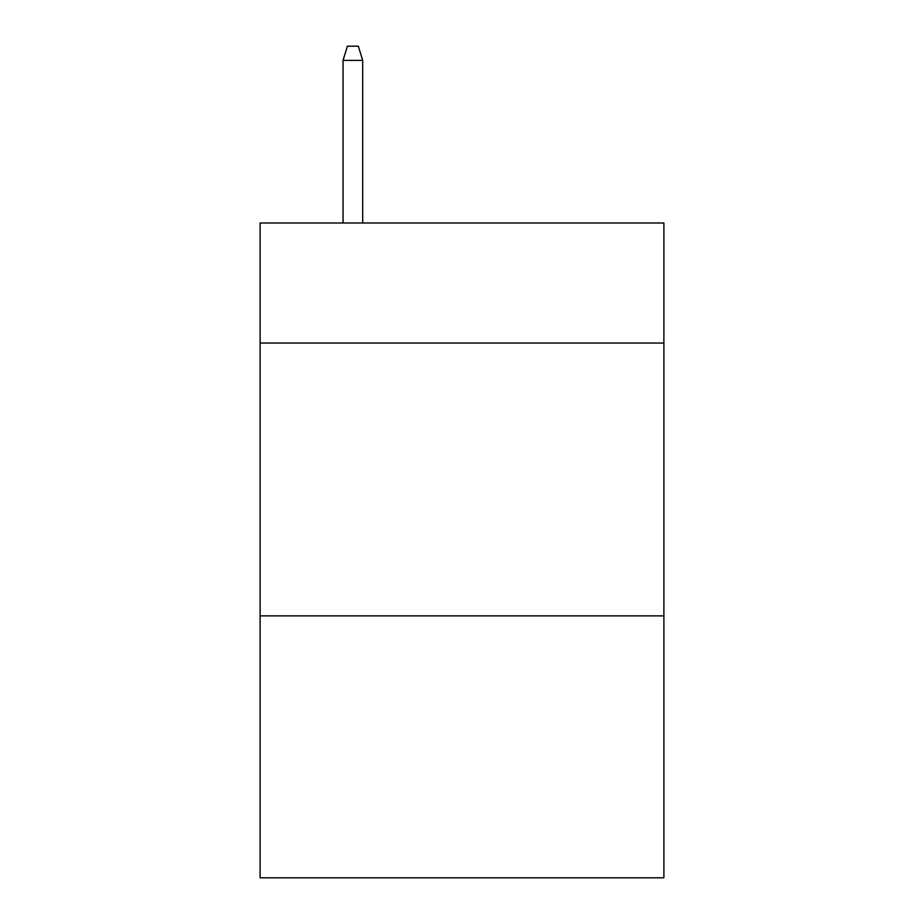 <?xml version="1.0" encoding="UTF-8"?>
<svg xmlns="http://www.w3.org/2000/svg" width="924" height="924" viewBox="0 0 924 924"><rect width="100%" height="100%" fill="white"/><g stroke="black" fill="none" stroke-linecap="round" stroke-linejoin="round"><path stroke-width="1.39" d="M663.894 343.047L663.894 222.996L260.106 222.996L260.106 343.047L663.894 343.047L663.894 877.8L260.106 877.8L260.106 343.047M663.894 615.881L260.106 615.881M362.693 222.996L362.693 60.383L343.047 60.383L343.047 222.996M343.047 60.383L347.412 46.2L358.327 46.2L362.693 60.383"/></g></svg>

